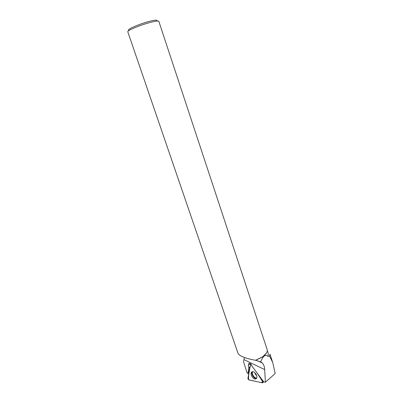 <?xml version="1.0" encoding="UTF-8"?>
<svg xmlns="http://www.w3.org/2000/svg" width="403" height="403" viewBox="0 0 403 403"><rect width="100%" height="100%" fill="white"/><g stroke="black" fill="none" stroke-linecap="round" stroke-linejoin="round"><path stroke-width="0.6" d="M262.655 381.661C262.086 383.318 259.245 382.049 257.149 381.706L248.51 379.782C248.465 374.316 249.276 369.108 250.948 364.146L250.616 364.478L247.89 378.513L248.772 379.903L262.408 382.84L262.852 382.618L262.655 381.661L256.978 372.825L262.655 381.661L262.973 381.445M252.016 376.679C253.88 379.107 255.426 379.641 256.656 378.276C257.164 377.112 256.918 375.692 255.915 374.004C254.177 371.712 252.676 371.118 251.412 372.221C250.747 373.364 250.948 374.85 252.016 376.679M248.656 364.836L248.787 363.582L249.598 363.274C250.762 363.692 251.502 364.569 251.81 365.909L263.738 381.873L265.396 382.225L275.189 373.541L272.745 362.579L269.577 356.101L267.995 356.373L268.282 353.567L267.29 350.56M237.871 352.872C238.818 356.353 247.84 358.982 255.557 360.257L260.696 361.879L262.363 363.053C263.733 364.519 264.504 366.69 264.68 369.576L265.396 382.225M244.399 357.557L243.498 361.607L247.019 372.679L248.213 372.921L248.802 367.556L248.278 365.183L248.586 364.881M260.696 361.879C262.978 355.935 265.411 354.101 267.995 356.373M255.784 360.267L262.555 356.912L266.302 353.26M269.939 354.146L269.577 356.101M248.772 373.969L247.926 373.798L247.709 372.82M255.557 360.257L262.62 356.791L264.005 355.733C266.635 353.451 267.678 351.381 267.139 349.522L158.847 21.379C158.591 20.845 156.666 20.971 153.069 21.752C143.367 23.817 126.607 30.542 127.811 31.822L237.846 352.882M156.878 20.966C157.704 19.949 156.001 19.888 151.78 20.78C141.715 22.9 124.975 29.993 129.126 30.306M260.227 377.178L263.114 381.666L263.673 381.782M250.082 367.239L249.85 366.881L248.782 372.553L248.213 372.921M248.802 367.556L249.85 366.881M250.475 363.702L248.787 364.775M256.595 378.377C254.288 379.359 250.58 373.702 252.253 371.768L252.343 371.657M252.746 371.642C251.145 373.415 254.52 378.77 256.776 378.004M256.686 375.631L255.507 374.362L254.827 372.699M244.011 359.632L264.68 369.576M263.612 381.772L262.852 382.618M252.389 371.652L251.412 372.221M257.336 360.675L262.353 363.048M272.493 361.818L269.965 354.141M248.787 363.582L249.296 363.259M250.53 363.743L248.288 365.173"/></g></svg>
